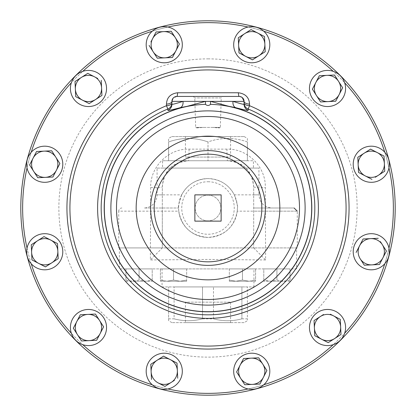 <?xml version="1.0" encoding="UTF-8"?>
<svg xmlns="http://www.w3.org/2000/svg" width="416" height="416" viewBox="0 0 416 416"><rect width="100%" height="100%" fill="white"/><g stroke="black" fill="none" stroke-linecap="round" stroke-linejoin="round"><path stroke-width="0.31" stroke-dasharray="2.08 1.56" d="M199.274 127.421L196.498 127.925L196.498 127.421L212.664 127.421C220.074 128.071 221.369 128.071 216.554 127.421L195.666 127.421L194.787 97.932L193.3 96.439L222.7 96.439L221.213 97.932L194.787 97.932L221.213 97.932L220.334 127.421L216.726 127.421M196.498 127.925L203.336 127.421M185.422 322.629L230.578 322.629L185.422 322.629L185.422 302.151L230.578 302.151L185.422 302.151M230.578 322.629L230.578 302.151M185.422 157.066L230.578 157.066L185.422 157.066L185.422 136.583L230.578 136.583L185.422 136.583M230.578 157.066L230.578 136.583M27.035 248.123A18.065 18.065 0 0 1 62.634 249.376A18.065 18.065 0 0 1 31.216 263.739A18.065 18.065 0 0 1 27.035 248.123A185.364 185.364 0 0 0 31.216 263.739M244.098 322.629L171.902 322.629L244.098 322.629L247.385 320.736L247.385 318.843L247.385 320.736M241.904 318.843L247.385 318.843L247.385 286.926L241.904 286.926L247.385 286.926L247.385 318.843L241.904 318.843C232.482 321.35 223.007 321.35 213.481 318.843C222.903 321.35 232.378 321.35 241.904 318.843L241.904 286.926L213.481 286.926L241.904 286.926L241.904 318.843M202.519 318.843L213.481 318.843L213.481 286.926L202.519 286.926L213.481 286.926L213.481 318.843L202.519 318.843C193.097 321.35 183.622 321.35 174.096 318.843C183.518 321.35 192.993 321.35 202.519 318.843L202.519 286.926L174.096 286.926L202.519 286.926L202.519 318.843M168.615 318.843L174.096 318.843L174.096 286.926L168.615 286.926L174.096 286.926L174.096 318.843L168.615 318.843L168.615 320.736L168.615 286.926L168.615 318.843M171.902 322.629L168.615 320.736M162.053 286.926L253.947 286.926L162.053 286.926L162.053 268.913L253.947 268.913L162.053 268.913M253.947 286.926L253.947 268.913M296.613 247.91L119.387 247.91L296.613 247.91L296.613 268.913L119.387 268.913L296.613 268.913M119.387 247.91L119.387 268.913M182.156 42.354A18.065 18.065 0 0 1 166.624 62.634A18.065 18.065 0 0 1 152.261 31.216A185.364 185.364 0 0 1 167.877 27.035A18.065 18.065 0 0 1 182.156 42.354M233.844 373.646A18.065 18.065 0 0 1 249.376 353.366A18.065 18.065 0 0 1 263.739 384.784A185.364 185.364 0 0 1 248.123 388.965A18.065 18.065 0 0 1 233.844 373.646M373.646 182.156A18.065 18.065 0 0 1 353.366 166.624A18.065 18.065 0 0 1 384.784 152.261A185.364 185.364 0 0 1 388.965 167.877A18.065 18.065 0 0 1 373.646 182.156M102.799 77.47A18.065 18.065 0 0 1 99.486 102.799A18.065 18.065 0 0 1 71.339 82.768A185.364 185.364 0 0 1 82.768 71.339A18.065 18.065 0 0 1 102.799 77.47M313.201 338.53A18.065 18.065 0 0 1 316.514 313.201A18.065 18.065 0 0 1 344.661 333.232A185.364 185.364 0 0 1 333.232 344.661A18.065 18.065 0 0 1 313.201 338.53M338.53 102.799A18.065 18.065 0 0 1 313.201 99.486A18.065 18.065 0 0 1 333.232 71.339A185.364 185.364 0 0 1 344.661 82.768A18.065 18.065 0 0 1 338.53 102.799M268.445 51.626A18.065 18.065 0 0 1 244.852 61.422A18.065 18.065 0 0 1 248.123 27.035A185.364 185.364 0 0 1 263.739 31.216A18.065 18.065 0 0 1 268.445 51.626M51.626 147.555A18.065 18.065 0 0 1 61.422 171.148A18.065 18.065 0 0 1 27.035 167.877A185.364 185.364 0 0 1 31.216 152.261A18.065 18.065 0 0 1 51.626 147.555M147.555 364.374A18.065 18.065 0 0 1 171.148 354.578A18.065 18.065 0 0 1 167.877 388.965A185.364 185.364 0 0 1 152.261 384.784A18.065 18.065 0 0 1 147.555 364.374M364.374 268.445A18.065 18.065 0 0 1 354.578 244.852A18.065 18.065 0 0 1 388.965 248.123A185.364 185.364 0 0 1 384.784 263.739A18.065 18.065 0 0 1 364.374 268.445M77.47 313.201A18.065 18.065 0 0 1 102.799 316.514A18.065 18.065 0 0 1 82.768 344.661A185.364 185.364 0 0 1 71.339 333.232A18.065 18.065 0 0 1 77.47 313.201M208 195.135A12.865 12.865 0 0 1 220.865 208A12.865 12.865 0 0 1 208 220.865A12.865 12.865 0 0 1 195.135 208A12.865 12.865 0 0 1 208 195.135A12.865 12.865 0 0 1 220.865 208A12.865 12.865 0 0 1 208 220.865A12.865 12.865 0 0 1 195.135 208A12.865 12.865 0 0 1 208 195.135M208 22.636A185.364 185.364 0 0 0 22.636 208A185.364 185.364 0 0 0 208 393.364A185.364 185.364 0 0 0 393.364 208A185.364 185.364 0 0 0 208 22.636M208 20.8A187.2 187.2 0 0 1 395.2 208A187.2 187.2 0 0 1 208 395.2A187.2 187.2 0 0 1 20.8 208A187.2 187.2 0 0 1 208 20.8M171.766 136.583L244.234 136.583L171.766 136.583L168.615 138.403L168.615 141.924L168.615 138.403M244.234 136.583L247.385 138.403L247.385 141.924C234.286 137.301 221.161 137.301 208 141.924C194.906 137.301 181.776 137.301 168.615 141.924L168.615 160.742L162.578 160.742L162.578 168.09L245.648 168.09C241.426 163.654 235.352 161.205 227.427 160.742C243.36 162.282 252.112 171.033 253.682 186.997L253.682 247.91L253.682 186.997C253.178 178.656 250.5 172.354 245.648 168.09L258.934 168.09L258.934 194.87L234.312 194.87C228.852 184.61 220.08 179.182 208 178.594C195.889 179.208 187.117 184.631 181.688 194.87L157.066 194.87A13.13 13.13 0 0 1 143.936 208L178.594 208L143.936 208M181.688 194.87C178.896 203.107 177.866 207.485 178.594 208L178.766 211.151L118.732 211.151L118.732 247.91L162.318 247.91L162.318 186.997C163.852 171.064 172.604 162.313 188.573 160.742C180.669 161.2 174.595 163.649 170.352 168.09C165.511 172.333 162.833 178.636 162.318 186.997L162.318 211.151L118.732 211.151A3.151 3.151 0 0 1 121.883 208M178.766 211.151C181.823 227.318 191.568 236.07 208 237.406A29.406 29.406 0 0 0 237.406 208A29.406 29.406 0 0 0 208 178.594A29.406 29.406 0 0 0 178.594 208A29.406 29.406 0 0 0 208 237.406C224.448 236.064 234.192 227.313 237.234 211.151L297.268 211.151L297.268 247.91L118.732 247.91M226.938 149.136L189.062 149.136C168.412 148.455 149.999 166.998 150.696 187.533L150.379 259.964L208 259.433L265.621 259.964L265.304 187.533C266.001 166.894 247.484 148.455 226.938 149.136A13.13 0.494 90 0 0 227.427 160.742L168.615 160.742L253.422 160.742L253.422 168.09M208 58.869A149.131 149.131 0 0 1 357.131 208A149.131 149.131 0 0 1 208 357.131A149.131 149.131 0 0 1 58.869 208A149.131 149.131 0 0 1 208 58.869M162.318 194.87L157.066 194.87L157.066 168.09L170.352 168.09L162.578 168.09M162.578 160.742L247.385 160.742L168.615 160.742L168.615 141.924C181.714 137.301 194.839 137.301 208 141.924L208 160.742L208 141.924C221.094 137.301 234.224 137.301 247.385 141.924L247.385 160.742L227.427 160.742M157.066 168.09L258.934 168.09M162.318 211.151L162.318 247.91L150.379 259.964M234.312 194.87C237.099 203.086 238.129 207.459 237.406 208L237.234 211.151M297.268 247.91L162.318 247.91M253.682 247.91L265.621 259.964M247.385 138.403L247.385 160.742L253.422 160.742M253.682 208L294.117 208L253.682 208M253.682 186.997A13.13 0.541 -0 0 0 265.304 187.533M189.062 149.136A13.13 0.494 90 0 1 188.573 160.742M150.696 187.533A13.13 0.541 -0 0 0 162.318 186.997M242.242 97.542L239.138 96.439L192.431 96.439M171.928 101.379L171.928 104.286M244.072 104.286L244.072 101.379M176.862 96.439L173.04 98.249M221.13 221.13L194.87 221.13L194.87 194.87L221.13 194.87L221.13 221.13M82.768 344.661A18.065 18.065 0 0 1 71.339 333.232M73.492 327.922L76.814 321.495M80.636 314.746L87.87 314.408M388.965 248.123A18.065 18.065 0 0 1 384.784 263.739M382.933 257.78L379.605 264.212M371.878 264.862L364.307 265.216L360.22 258.83M356.127 252.45L359.611 245.721M370.661 238.633L378.232 238.285M380.37 241.618L384.28 247.712M167.877 388.965A18.065 18.065 0 0 1 152.261 384.784M164.954 386.412L164.653 386.256M151.492 379.449L151.138 371.878M163.55 356.127L177.013 363.09M174.382 380.37L168.288 384.28M27.035 167.877A18.065 18.065 0 0 1 31.216 152.261M29.744 164.653L36.551 151.492M44.122 151.138L51.693 150.784M51.875 151.07L55.78 157.17M59.717 163.852L53.066 176.712M248.123 27.035A18.065 18.065 0 0 1 263.739 31.216M257.78 33.067L264.212 36.395M265.216 51.693L258.83 55.78M252.148 59.717L245.721 56.389M241.618 35.63L250.76 29.77M333.232 71.339A18.065 18.065 0 0 1 344.661 82.768M340.844 91.291L335.858 100.937M335.364 101.254L324.516 101.759M318.422 98.608L312.562 89.466M344.661 333.232A18.065 18.065 0 0 1 333.232 344.661M327.922 342.508L321.495 339.186M314.746 335.364L314.408 328.13M314.345 320.377L323.487 314.517M330.335 314.2L333.554 315.864M71.339 82.768A18.065 18.065 0 0 1 82.768 71.339M81.396 77.423L87.49 73.518M94.505 76.814L97.724 78.478M101.592 87.87L101.759 91.484M101.655 95.623L95.56 99.528M75.696 96.32L75.364 89.086M384.784 152.261A18.065 18.065 0 0 1 388.965 167.877M384.036 156.073L384.738 171.215M378.357 175.302L375.305 177.258M365.243 175.911L358.81 172.588M358.509 172.432L357.807 157.29L370.568 149.11M377.302 152.589L383.734 155.917M263.739 384.784A18.065 18.065 0 0 1 248.123 388.965M244.603 384.452L240.698 378.357M238.425 368.456L240.089 365.243M251.139 358.16L258.372 357.822M262.803 364.187L266.708 370.282M263.411 377.302L260.083 383.734M152.261 31.216A18.065 18.065 0 0 1 167.877 27.035M171.397 31.548L177.258 40.695M157.628 58.178L157.29 58.193M150.93 41.912L152.589 38.698M263.791 268.913L290.046 268.913L263.791 268.913L263.791 280.077L270.358 281.252L283.483 281.252L263.791 281.252L270.358 281.252L276.921 280.077L283.483 281.252L290.046 281.252L290.046 280.077L283.483 281.252L290.046 281.252L290.046 280.077L283.483 281.252L276.921 280.077L270.358 281.252L263.791 280.077L263.791 281.252L263.791 268.913M152.209 268.913L125.954 268.913L152.209 268.913L152.209 280.077L145.642 281.252L132.517 281.252L152.209 281.252L145.642 281.252L139.079 280.077L132.517 281.252L125.954 281.252L125.954 280.077L132.517 281.252L125.954 281.252L125.954 280.077L132.517 281.252L139.079 280.077L145.642 281.252L152.209 280.077L152.209 281.252L152.209 268.913M242.46 268.913L229.33 268.913L255.585 268.913L229.33 268.913L242.46 268.913L242.46 280.077L249.023 281.252L255.585 281.252L249.023 281.252L255.585 280.077L255.585 281.252L255.585 280.077L249.023 281.252L242.46 280.077L235.898 281.252L249.023 281.252L229.33 281.252L249.023 281.252L242.46 280.077L235.898 281.252L242.46 280.077L249.023 281.252L255.585 280.077L249.023 281.252L255.585 281.252L235.898 281.252L229.33 280.077L235.898 281.252L229.33 281.252L229.33 280.077L229.33 281.252L235.898 281.252L242.46 280.077L242.46 268.913M173.54 268.913L186.67 268.913L160.415 268.913L186.67 268.913L173.54 268.913L173.54 280.077L166.977 281.252L160.415 281.252L166.977 281.252L160.415 280.077L160.415 281.252L160.415 280.077L166.977 281.252L173.54 280.077L180.102 281.252L166.977 281.252L186.67 281.252L166.977 281.252L173.54 280.077L180.102 281.252L173.54 280.077L166.977 281.252L160.415 280.077L166.977 281.252L160.415 281.252L180.102 281.252L186.67 280.077L180.102 281.252L186.67 281.252L186.67 280.077L186.67 281.252L180.102 281.252L173.54 280.077L173.54 268.913M276.921 268.913L276.921 280.077L276.921 268.913M290.046 268.913L290.046 280.077L290.046 268.913M139.079 268.913L139.079 280.077L139.079 268.913M125.954 268.913L125.954 280.077L125.954 268.913M255.585 268.913L255.585 281.252L255.585 268.913M229.33 268.913L229.33 280.077L235.898 281.252L229.33 280.077L229.33 281.252L229.33 268.913M160.415 268.913L160.415 281.252L160.415 268.913M186.67 268.913L186.67 280.077L180.102 281.252L186.67 280.077L186.67 281.252L186.67 268.913M31.262 244.785L37.643 240.698M44.028 236.605L57.491 243.568M57.84 251.139L58.178 258.372M38.698 263.411L32.266 260.083M219.502 127.421L219.502 127.925L216.554 127.421L219.502 127.421L212.664 127.421M212.342 127.421L220.334 127.421M195.666 127.421L203.658 127.421M199.446 127.421L196.498 127.421M208 181.745A26.255 26.255 0 0 1 234.255 208A26.255 26.255 0 0 1 208 234.255A26.255 26.255 0 0 1 181.745 208A26.255 26.255 0 0 1 208 181.745M208 178.594A29.406 29.406 0 0 0 178.594 208A29.406 29.406 0 0 0 208 237.406M297.268 211.151L253.682 211.151M253.682 194.87L258.934 194.87C259.714 202.847 264.087 207.22 272.064 208"/><path stroke-width="0.62" d="M222.7 96.439L193.3 96.439M42.354 233.844A18.065 18.065 0 0 1 62.634 249.376A18.065 18.065 0 0 1 47.102 269.656A18.065 18.065 0 0 1 26.822 254.124A18.065 18.065 0 0 1 42.354 233.844M182.156 42.354A18.065 18.065 0 0 1 166.624 62.634A18.065 18.065 0 0 1 146.344 47.102A18.065 18.065 0 0 1 161.876 26.822A18.065 18.065 0 0 1 182.156 42.354M233.844 373.646A18.065 18.065 0 0 1 249.376 353.366A18.065 18.065 0 0 1 269.656 368.898A18.065 18.065 0 0 1 254.124 389.178A18.065 18.065 0 0 1 233.844 373.646M373.646 182.156A18.065 18.065 0 0 1 353.366 166.624A18.065 18.065 0 0 1 368.898 146.344A18.065 18.065 0 0 1 389.178 161.876A18.065 18.065 0 0 1 373.646 182.156M102.799 77.47A18.065 18.065 0 0 1 99.486 102.799A18.065 18.065 0 0 1 74.157 99.486A18.065 18.065 0 0 1 77.47 74.157A18.065 18.065 0 0 1 102.799 77.47M313.201 338.53A18.065 18.065 0 0 1 316.514 313.201A18.065 18.065 0 0 1 341.843 316.514A18.065 18.065 0 0 1 338.53 341.843A18.065 18.065 0 0 1 313.201 338.53M338.53 102.799A18.065 18.065 0 0 1 313.201 99.486A18.065 18.065 0 0 1 316.514 74.157A18.065 18.065 0 0 1 341.843 77.47A18.065 18.065 0 0 1 338.53 102.799M268.445 51.626A18.065 18.065 0 0 1 244.852 61.422A18.065 18.065 0 0 1 235.056 37.83A18.065 18.065 0 0 1 258.648 28.033A18.065 18.065 0 0 1 268.445 51.626M51.626 147.555A18.065 18.065 0 0 1 61.422 171.148A18.065 18.065 0 0 1 37.83 180.944A18.065 18.065 0 0 1 28.033 157.352A18.065 18.065 0 0 1 51.626 147.555M147.555 364.374A18.065 18.065 0 0 1 171.148 354.578A18.065 18.065 0 0 1 180.944 378.17A18.065 18.065 0 0 1 157.352 387.967A18.065 18.065 0 0 1 147.555 364.374M364.374 268.445A18.065 18.065 0 0 1 354.578 244.852A18.065 18.065 0 0 1 378.17 235.056A18.065 18.065 0 0 1 387.967 258.648A18.065 18.065 0 0 1 364.374 268.445M77.47 313.201A18.065 18.065 0 0 1 102.799 316.514A18.065 18.065 0 0 1 99.486 341.843A18.065 18.065 0 0 1 74.157 338.53A18.065 18.065 0 0 1 77.47 313.201M248.123 388.965A185.364 185.364 0 0 1 167.877 388.965M152.261 384.784A185.364 185.364 0 0 1 82.768 344.661M71.339 333.232A185.364 185.364 0 0 1 31.216 263.739M27.035 248.123A185.364 185.364 0 0 1 27.035 167.877M31.216 152.261A185.364 185.364 0 0 1 71.339 82.768M82.768 71.339A185.364 185.364 0 0 1 152.261 31.216M167.877 27.035A185.364 185.364 0 0 1 248.123 27.035M311.808 208A103.808 103.808 0 0 0 228.706 106.278L210.522 101.379L210.522 104.354C208.842 105.825 207.158 105.825 205.478 104.354L205.478 101.379L187.294 106.278A103.808 103.808 0 0 0 208 311.808A103.808 103.808 0 0 0 311.808 208M187.294 106.278L180.227 107.697C172.136 109.819 168.012 110.703 167.856 110.349L167.825 109.023A106.818 106.818 0 0 0 208 314.818A106.818 106.818 0 0 0 248.175 109.023L248.144 110.349C247.988 110.703 243.864 109.819 235.773 107.697L228.706 106.278M166.483 105.711L166.468 104.146C166.8 97.495 170.518 93.699 177.622 92.763L238.378 92.763C245.466 93.694 249.184 97.49 249.532 104.146L249.517 105.711L248.175 109.023A6.562 6.557 180 0 1 244.072 102.95A6.562 2.803 180 0 0 249.517 105.711A110.391 110.391 0 0 1 208 318.391A110.391 110.391 0 0 1 166.483 105.711A6.562 2.803 0 0 0 171.928 102.95A6.562 6.557 0 0 1 167.825 109.023L166.483 105.711M154.175 208A53.825 53.825 0 0 1 208 154.175A53.825 53.825 0 0 1 261.825 208A53.825 53.825 0 0 1 208 261.825A53.825 53.825 0 0 1 154.175 208M265.387 208A57.387 57.387 0 0 0 208 150.613A57.387 57.387 0 0 0 150.613 208A57.387 57.387 0 0 0 208 265.387A57.387 57.387 0 0 0 265.387 208M208 395.2A187.2 187.2 0 0 0 395.2 208A187.2 187.2 0 0 0 208 20.8A187.2 187.2 0 0 0 20.8 208A187.2 187.2 0 0 0 208 395.2M333.232 344.661A185.364 185.364 0 0 1 263.739 384.784M384.784 263.739A185.364 185.364 0 0 1 344.661 333.232M388.965 167.877A185.364 185.364 0 0 1 388.965 248.123M344.661 82.768A185.364 185.364 0 0 1 384.784 152.261M263.739 31.216A185.364 185.364 0 0 1 333.232 71.339M235.773 107.697A6.562 4.482 -77.1 0 1 232.981 101.379C240.172 103.641 243.87 104.608 244.072 104.286L244.072 101.379L183.019 101.379C175.828 103.641 172.13 104.608 171.928 104.286L171.928 101.379A4.935 4.935 0 0 1 176.862 96.439L239.138 96.439A6.562 0.848 90 0 1 238.378 92.763M192.431 96.439L176.862 96.439A6.562 0.848 90 0 0 177.622 92.763M249.532 104.146A6.562 2.808 180 0 1 244.072 101.379A4.935 4.935 0 0 0 239.138 96.439A4.935 4.935 0 0 1 244.072 101.379L242.242 97.542M173.04 98.249L171.928 101.379A6.562 2.808 0 0 1 166.468 104.146M171.928 101.379L183.019 101.379A6.562 4.482 -102.9 0 1 180.227 107.697M194.87 194.87L194.87 221.13L221.13 221.13L221.13 194.87L194.87 194.87M76.814 321.495L80.298 314.761L73.336 328.224L81.515 340.99L96.658 340.288L100.136 333.554A13.13 13.13 0 0 1 77.423 334.604A13.13 13.13 0 0 1 87.87 314.408L95.441 314.059L99.528 320.44A13.13 13.13 0 0 1 100.136 333.554L103.62 326.82L99.528 320.44A13.13 13.13 0 0 0 87.87 314.408L95.441 314.059L103.62 326.82L96.658 340.288L81.515 340.99L73.336 328.224L73.492 327.922M87.87 314.408L80.636 314.746M384.28 247.712L386.412 251.046L382.933 257.78A13.13 13.13 0 0 1 360.22 258.83L364.307 265.216L379.449 264.508L371.878 264.862M379.605 264.212L386.412 251.046L382.325 244.665A13.13 13.13 0 0 1 382.933 257.78M360.22 258.83A13.13 13.13 0 0 1 370.661 238.633L363.09 238.987L359.611 245.721L363.09 238.987L370.661 238.633A13.13 13.13 0 0 1 382.325 244.665L380.37 241.618M359.611 245.721L356.127 252.45M378.232 238.285L370.661 238.633M164.653 386.256L158.22 382.933A13.13 13.13 0 0 1 151.138 371.878L150.784 364.307L163.55 356.127L150.784 364.307L151.138 371.878A13.13 13.13 0 0 1 170.279 359.611A13.13 13.13 0 0 1 171.335 382.325A13.13 13.13 0 0 1 158.22 382.933L164.954 386.412L174.382 380.37M177.013 363.09L177.715 378.232L177.013 363.09L163.55 356.127M168.288 384.28L164.954 386.412M151.138 371.878L151.492 379.449M53.066 176.712L52.91 177.013L37.768 177.715L29.588 164.954L29.744 164.653M36.551 151.492L29.588 164.954L37.768 177.715L52.91 177.013L56.389 170.279A13.13 13.13 0 0 1 33.675 171.335A13.13 13.13 0 0 1 44.122 151.138L36.551 151.492L44.122 151.138A13.13 13.13 0 0 1 55.78 157.17L59.873 163.55L59.717 163.852M55.78 157.17L59.873 163.55L56.389 170.279A13.13 13.13 0 0 0 55.78 157.17L51.875 151.07M51.693 150.784L44.122 151.138M250.76 29.77L251.046 29.588L257.78 33.067A13.13 13.13 0 0 1 258.83 55.78L252.45 59.873L252.148 59.717M264.212 36.395L264.508 36.551L265.216 51.693L264.508 36.551L251.046 29.588L244.665 33.675A13.13 13.13 0 0 1 257.78 33.067M245.721 56.389L252.45 59.873L258.83 55.78A13.13 13.13 0 0 1 238.633 45.339L238.987 52.91L245.721 56.389L238.987 52.91L238.285 37.768L241.618 35.63M238.633 45.339A13.13 13.13 0 0 1 244.665 33.675L238.285 37.768L238.633 45.339M258.83 55.78L265.216 51.693M312.562 89.466L312.38 89.18L319.342 75.712L334.485 75.01L342.664 87.776L340.844 91.291M335.858 100.937L335.364 101.254M324.516 101.759L320.559 101.941L318.422 98.608M338.577 81.396A13.13 13.13 0 0 1 328.13 101.592L335.702 101.239L342.664 87.776L334.485 75.01L326.914 75.364A13.13 13.13 0 0 1 338.577 81.396M315.864 82.446A13.13 13.13 0 0 1 326.914 75.364L319.342 75.712L312.38 89.18L316.472 95.56A13.13 13.13 0 0 1 315.864 82.446M316.472 95.56A13.13 13.13 0 0 0 328.13 101.592L320.559 101.941L316.472 95.56M323.487 314.517L320.44 316.472A13.13 13.13 0 0 1 333.554 315.864L340.288 319.342L340.99 334.485L328.224 342.664L327.922 342.508M321.495 339.186A13.13 13.13 0 0 1 314.408 328.13L314.059 320.559L320.44 316.472A13.13 13.13 0 0 0 314.408 328.13L314.761 335.702L321.495 339.186L328.224 342.664L334.604 338.577L340.99 334.485L340.288 319.342L333.554 315.864A13.13 13.13 0 0 1 334.604 338.577A13.13 13.13 0 0 1 321.495 339.186L314.761 335.702L314.746 335.364M314.408 328.13L314.059 320.559L314.345 320.377M333.554 315.864L330.335 314.2M75.364 89.086A13.13 13.13 0 0 1 81.396 77.423L75.01 81.515L75.712 96.658L89.18 103.62L95.56 99.528A13.13 13.13 0 0 1 75.364 89.086L75.01 81.515L81.396 77.423A13.13 13.13 0 0 1 101.592 87.87L101.239 80.298L101.592 87.87A13.13 13.13 0 0 1 95.56 99.528L89.18 103.62L75.712 96.658L75.696 96.32M87.49 73.518L87.776 73.336L94.505 76.814L87.776 73.336L81.396 77.423M97.724 78.478L94.505 76.814M101.759 91.484L101.941 95.441L101.655 95.623M95.56 99.528L101.941 95.441L101.592 87.87M384.738 171.215L378.357 175.302A13.13 13.13 0 0 1 365.243 175.911L371.972 179.395L365.243 175.911A13.13 13.13 0 0 1 364.187 153.197A13.13 13.13 0 0 1 384.384 163.644A13.13 13.13 0 0 1 378.357 175.302L384.738 171.215L384.036 156.073L370.568 149.11L377.302 152.589M375.305 177.258L378.357 175.302M358.81 172.588L365.243 175.911M383.734 155.917L384.036 156.073M370.568 149.11L357.807 157.29L358.509 172.432M260.083 383.734L259.927 384.036L244.785 384.738L244.603 384.452M266.708 370.282L266.89 370.568L263.411 377.302A13.13 13.13 0 0 1 240.698 378.357L236.605 371.972L238.425 368.456M258.372 357.822L251.139 358.16A13.13 13.13 0 0 0 240.089 365.243L243.568 358.509L251.139 358.16A13.13 13.13 0 0 1 263.411 377.302L266.89 370.568L258.71 357.807L262.803 364.187M240.698 378.357A13.13 13.13 0 0 1 240.089 365.243L236.605 371.972L244.785 384.738L259.927 384.036L263.411 377.302M251.139 358.16L243.568 358.509L240.089 365.243M157.29 58.193L149.11 45.432L157.29 58.193L164.861 57.84A13.13 13.13 0 0 1 152.589 38.698L156.073 31.964L171.215 31.262L171.397 31.548M177.258 40.695L179.395 44.028L172.432 57.491L157.628 58.178M152.589 38.698A13.13 13.13 0 0 1 163.644 31.616L156.073 31.964L150.93 41.912M163.644 31.616A13.13 13.13 0 0 1 175.911 50.757L179.395 44.028L171.215 31.262L163.644 31.616M164.861 57.84A13.13 13.13 0 0 0 175.911 50.757L172.432 57.491L164.861 57.84M58.178 258.372L58.193 258.71L45.432 266.89L38.698 263.411A13.13 13.13 0 0 1 37.643 240.698L44.028 236.605L37.643 240.698A13.13 13.13 0 0 1 50.757 240.089L44.028 236.605M57.491 243.568L57.84 251.139A13.13 13.13 0 0 1 38.698 263.411L45.432 266.89L51.813 262.803L58.193 258.71L57.84 251.139A13.13 13.13 0 0 0 50.757 240.089L57.491 243.568L57.84 251.139M32.266 260.083L31.964 259.927L31.262 244.785L31.964 259.927L38.698 263.411M37.643 240.698L31.262 244.785M346.076 208A138.076 138.076 0 0 0 208 69.924A138.076 138.076 0 0 0 69.924 208A138.076 138.076 0 0 0 208 346.076A138.076 138.076 0 0 0 346.076 208M66.94 208A141.06 141.06 0 0 0 208 349.06A141.06 141.06 0 0 0 349.06 208A141.06 141.06 0 0 0 208 66.94A141.06 141.06 0 0 0 66.94 208M299.504 208A91.504 91.504 0 0 0 208 116.496A91.504 91.504 0 0 0 116.496 208A91.504 91.504 0 0 0 208 299.504A91.504 91.504 0 0 0 299.504 208M279.838 208A71.838 71.838 0 0 0 208 136.162A71.838 71.838 0 0 0 136.162 208A71.838 71.838 0 0 0 208 279.838A71.838 71.838 0 0 0 279.838 208M305.12 208A97.12 97.12 0 0 0 208 110.88A97.12 97.12 0 0 0 110.88 208A97.12 97.12 0 0 0 208 305.12A97.12 97.12 0 0 0 305.12 208M205.478 104.354A103.678 103.678 0 0 0 104.322 208A103.678 103.678 0 0 0 208 311.678A103.678 103.678 0 0 0 311.678 208A103.678 103.678 0 0 0 210.522 104.354M244.072 104.286A6.562 6.557 180 0 0 248.144 110.349M171.928 104.286A6.562 6.557 0 0 1 167.856 110.349M297.268 211.151L294.117 208"/></g></svg>
